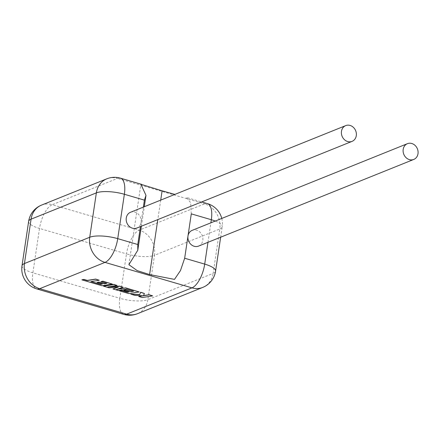 <?xml version="1.0" encoding="UTF-8"?>
<svg xmlns="http://www.w3.org/2000/svg" width="440" height="440" viewBox="0 0 440 440"><rect width="100%" height="100%" fill="white"/><g stroke="black" fill="none" stroke-linecap="round" stroke-linejoin="round"><path stroke-width="0.33" stroke-dasharray="2.2 1.65" d="M91.196 281.534L99.253 280.115M81.912 279.719L102.042 285.615L112.382 283.959M100.947 281.501L106.546 283.277M97.004 282.375L102.075 283.998M103.554 286.055L109.049 287.666L117.821 287.194M113.014 288.822L118.349 290.389L126.72 289.047L133.37 291.132M123.822 290.23L128.898 291.852M119.603 290.752L128.865 293.464L139.205 291.814M117.211 289.218L123.118 287.1M109.093 286.743L117.073 285.334M142.312 297.539L152.669 295.752M143.534 295.603L144.419 293.337M130.84 294.047L134.965 295.251L142.532 295.757M138.765 296.362L142.335 297.407M130.51 212.278A8.498 7.332 -111.9 0 1 138.21 214.049A8.498 7.332 -111.9 0 1 141.091 222.327A8.498 7.332 -111.9 0 1 136.857 228.036M198.561 246.103A8.498 7.332 68.1 0 0 202.796 240.389A8.498 7.332 68.1 0 0 199.914 232.117A8.498 7.332 68.1 0 0 192.214 230.34M143.369 207.097L140.454 226.589M191.29 213.862L190.63 202.626L186.274 197.428L201.669 201.938M160.721 200.112L157.806 219.599M120.45 178.162A20.889 8.718 -73.7 0 0 117.541 178.398L204.512 203.863A20.889 8.718 106.3 0 1 207.422 203.621M207.961 242.319L210.87 222.827M220.655 237.204L222.216 226.76A20.889 5.934 -171.5 0 1 219.775 229.004A20.889 18.035 68.1 0 0 204.512 203.863L139.227 230.153A20.889 18.035 68.1 0 1 154.484 255.299L219.775 229.004L213.142 273.383L147.851 299.673L154.484 255.299A20.889 5.934 -171.5 0 1 126.484 253.902L119.851 298.276L32.879 272.817L39.512 228.443L126.484 253.902A20.889 8.718 106.3 0 1 139.227 230.153L52.256 204.694L117.541 178.398A20.889 18.035 68.1 0 0 106.777 178.833M41.492 205.123A20.889 18.035 68.1 0 1 52.256 204.694A20.889 8.718 -73.7 0 0 39.512 228.443A20.889 5.934 -171.5 0 1 28.633 221.414M123.761 314.386A20.889 8.718 106.3 0 1 119.851 298.276A20.889 5.934 -171.5 0 0 147.851 299.673A20.889 18.035 68.1 0 1 137.434 313.715M22 265.788A20.889 5.934 -171.5 0 0 32.879 272.817A20.889 8.718 -73.7 0 0 36.79 288.926M221.777 218.433A20.889 20.889 0 0 1 222.216 226.76A20.889 5.934 -171.5 0 0 215.254 221.062M202.725 287.425A20.889 18.035 68.1 0 0 213.142 273.383A20.889 5.934 -171.5 0 0 215.584 271.134M128.882 264.677L140.894 184.283M141.372 226.215L144.287 206.729"/><path stroke-width="0.66" d="M100.43 284.389L90.893 281.584L99.231 280.247L95.662 279.202L87.324 280.538L83.886 279.532L81.895 279.851L102.02 285.747L112.36 284.091L102.889 281.314L100.931 281.633L106.832 283.36L104.269 283.773L98.89 282.2L96.982 282.507L102.361 284.081L100.43 284.389L91.196 281.534M99.231 280.247L95.684 279.07L87.34 280.406L83.908 279.4L81.895 279.851M112.36 284.091L102.905 281.182L100.931 281.633M106.546 283.277L104.286 283.641L98.907 282.068L96.982 282.507M102.075 283.998L100.452 284.257M112.992 288.959L118.333 290.521L126.704 289.179L133.65 291.214L131.093 291.627L125.708 290.054L123.805 290.361L129.184 291.935L127.254 292.243L121.539 290.57L119.581 290.884L128.843 293.596L139.183 291.945L125.675 287.991L116.479 289.465L123.096 287.232L119.757 286.253L107.811 286.946L117.057 285.466L113.867 284.532L103.532 286.187L109.032 287.798L118.283 287.161L112.992 288.959L117.821 287.194M103.532 286.187L113.889 284.4L117.057 285.466M133.37 291.132L131.109 291.495L125.73 289.922L123.805 290.361M128.898 291.852L127.276 292.111L121.561 290.439L119.581 290.884M139.183 291.945L125.697 287.859L117.211 289.218M123.096 287.232L119.774 286.121L109.093 286.743M152.647 295.884L149.083 294.839L143.479 295.741L144.397 293.469L140.586 292.353L139.75 294.652L130.823 294.179L134.948 295.383L143.149 295.79L138.743 296.494L142.312 297.539L152.647 295.884L149.105 294.707L143.534 295.603M144.397 293.469L140.602 292.221L139.772 294.52L130.823 294.179M142.532 295.757L138.743 296.494M356.296 135.663A8.498 7.332 -111.9 0 1 352.061 141.372A8.498 7.332 -111.9 0 1 344.355 139.601A8.498 7.332 -111.9 0 1 341.473 131.324A8.498 7.332 -111.9 0 1 345.714 125.615A8.498 7.332 -111.9 0 1 353.414 127.386A8.498 7.332 -111.9 0 1 356.296 135.663M352.061 141.372L136.857 228.036A8.498 7.332 -111.9 0 1 129.151 226.264A8.498 7.332 -111.9 0 1 126.269 217.987A8.498 7.332 -111.9 0 1 130.51 212.278L345.714 125.615M403.183 149.391A8.498 7.332 68.1 0 0 406.06 157.663A8.498 7.332 68.1 0 0 413.765 159.44A8.498 7.332 68.1 0 0 418 153.725A8.498 7.332 68.1 0 0 415.118 145.453A8.498 7.332 68.1 0 0 407.418 143.677A8.498 7.332 68.1 0 0 403.183 149.391M201.669 201.938L207.422 203.621A20.889 8.718 106.3 0 1 211.332 219.731L191.29 213.862L187.979 236.055A8.498 7.332 68.1 0 0 190.856 244.327A8.498 7.332 68.1 0 0 198.561 246.103L413.765 159.44M140.454 226.589L137.775 244.514L137.786 250.234L141.372 226.215M144.287 206.729L145.987 195.371L144.408 200.139L143.369 207.097M145.987 195.365L140.899 184.283L162.107 190.812L160.721 200.112M174.856 194.414L162.107 190.812M157.806 219.599L149.595 274.56L174.488 279.384L180.488 270.54L184.663 258.242L204.705 264.105L207.961 242.319M149.595 274.56L137.175 270.606L128.882 264.677L137.786 250.234M407.418 143.677L192.214 230.34A8.498 7.332 68.1 0 0 187.979 236.055L184.663 258.242M144.408 200.139L124.366 194.271L117.733 238.645L137.775 244.514M41.492 205.123A20.889 20.889 0 0 0 28.633 221.414A20.889 5.934 -171.5 0 1 31.075 219.17A20.889 18.035 68.1 0 1 41.492 205.123L106.777 178.833A20.889 18.035 68.1 0 0 96.36 192.874L31.075 219.17L24.442 263.544L89.733 237.254L96.36 192.874A20.889 5.934 -171.5 0 1 124.366 194.271A20.889 8.718 -73.7 0 0 120.45 178.162L141.597 184.349M117.733 238.645A20.889 8.718 106.3 0 1 104.99 262.394L39.699 288.69L126.671 314.149L191.961 287.859L104.99 262.394A20.889 18.035 68.1 0 1 89.733 237.254A20.889 5.934 -171.5 0 1 117.733 238.645M36.79 288.926A20.889 8.718 -73.7 0 0 39.699 288.69A20.889 18.035 68.1 0 1 24.442 263.544A20.889 5.934 -171.5 0 0 22 265.788A20.889 20.889 0 0 0 36.79 288.926L123.761 314.386A20.889 8.718 106.3 0 0 126.671 314.149A20.889 18.035 68.1 0 0 137.434 313.715L202.725 287.425A20.889 18.035 68.1 0 1 191.961 287.859A20.889 8.718 -73.7 0 0 204.705 264.105A20.889 5.934 -171.5 0 1 215.584 271.134L220.655 237.204M210.87 222.827L211.332 219.731A20.889 5.934 -171.5 0 1 215.254 221.062M22 265.788L28.633 221.414M221.777 218.433A20.889 20.889 0 0 0 207.422 203.621M123.761 314.386A20.889 20.889 0 0 0 137.434 313.715M120.45 178.162A20.889 20.889 0 0 0 106.777 178.833M202.725 287.425A20.889 20.889 0 0 0 215.584 271.134"/></g></svg>
